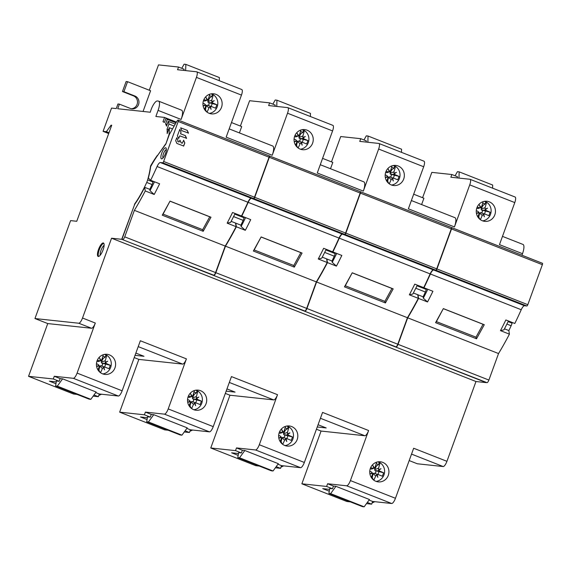 <?xml version="1.0" encoding="UTF-8"?>
<svg xmlns="http://www.w3.org/2000/svg" width="571" height="571" viewBox="0 0 571 571"><rect width="100%" height="100%" fill="white"/><g stroke="black" fill="none" stroke-linecap="round" stroke-linejoin="round"><path stroke-width="0.86" d="M241.619 89.497A5.774 1.763 111.5 0 1 241.769 89.533A5.774 1.763 111.5 0 1 241.462 95.1L196.424 77.385L181.114 119.446L158.081 110.389A9.593 2.934 111.5 0 0 158.581 101.138A9.593 2.934 111.5 0 0 158.345 101.074L157.368 100.974A9.543 2.912 111.5 0 0 150.294 112.23L117.719 108.74L119.396 104.143L117.94 103.986L116.27 108.583L111.552 108.076L103.087 131.344L106.349 131.694L111.081 125.17L111.716 125.242L76.757 221.277L70.597 220.613L34.952 318.539L78.734 323.229A5.774 1.763 -68.5 0 0 82.517 318.018L111.559 238.214L121.709 239.299L134.692 204.368M158.081 110.389L155.869 116.484L164.027 117.355A43.317 13.233 111.5 0 1 164.555 117.448L162.978 121.78A38.7 11.82 -68.5 0 1 163.42 121.923A38.7 11.82 -68.5 0 1 164.412 122.501L166.011 118.111A43.317 13.233 111.5 0 1 167.239 119.389L165.59 123.921L167.075 124.499M165.847 144.028L168.995 134.749A43.317 13.233 111.5 0 0 169.302 127.69L167.16 133.578A38.7 11.82 -68.5 0 0 167.053 129.217L168.937 124.028A43.317 13.233 111.5 0 0 168.231 121.323L166.489 126.105A38.7 11.82 -68.5 0 0 165.59 123.921M165.647 143.949L157.589 155.44M152.043 184.533L146.718 182.434A5.774 1.763 -68.5 0 0 147.653 179.865A43.317 13.233 111.5 0 0 150.558 165.997A57.757 17.644 111.5 0 1 157.375 155.362M146.718 182.434A51.982 15.881 111.5 0 1 134.456 204.282M103.244 242.946A7.223 2.205 -68.5 0 0 98.626 249.184A7.223 2.205 -68.5 0 0 98.141 256.429A7.223 2.205 -68.5 0 0 98.326 256.472A7.223 2.205 -68.5 0 0 102.944 250.234A7.223 2.205 -68.5 0 0 103.43 242.989A7.223 2.205 -68.5 0 0 103.244 242.946M82.517 318.018L95.307 323.05A5.774 1.763 111.5 0 1 91.531 328.261L47.75 323.571L34.952 318.539M95.307 323.05L77.092 373.091A5.774 1.763 -68.5 0 1 73.309 378.309L54.281 376.268L53.296 378.973L28.55 376.325L47.75 323.571M366.475 503.615L371.65 504.164L372.635 501.459L391.67 503.501A5.774 1.763 111.5 0 0 395.453 498.283L413.668 448.242L446.936 461.325L475.978 381.521L111.559 238.214M275.372 467.785L280.547 468.341L281.532 465.636L300.56 467.678A5.774 1.763 111.5 0 0 304.343 462.46L322.558 412.412L368.623 430.527L350.408 480.575A5.774 1.763 -68.5 0 1 346.626 485.793L327.597 483.751L326.612 486.456L301.866 483.801L321.066 431.055L316.441 429.235M184.269 431.962L189.436 432.511L190.421 429.806L209.457 431.847A5.774 1.763 111.5 0 0 213.24 426.63L231.455 376.589L277.52 394.704L259.305 444.745A5.774 1.763 -68.5 0 1 255.523 449.962L236.487 447.921L235.502 450.626L210.763 447.978L229.963 395.225L225.331 393.405M93.159 396.131L98.333 396.688L99.318 393.983L118.354 396.024A5.774 1.763 111.5 0 0 122.137 390.807L140.352 340.759L186.417 358.873L168.202 408.922A5.774 1.763 -68.5 0 1 164.419 414.139L145.384 412.098L144.399 414.803L119.653 412.148L138.853 359.402L134.228 357.582M291.674 426.551A10.107 9.593 96.1 0 0 289.304 425.966A10.107 9.593 96.1 0 0 278.905 433.732A10.107 9.593 96.1 0 0 284.779 445.487A10.107 9.593 96.1 0 0 287.149 446.072A10.107 9.593 96.1 0 0 297.548 438.307A10.107 9.593 96.1 0 0 291.674 426.551M382.777 462.382A10.107 9.593 96.1 0 0 380.407 461.796A10.107 9.593 96.1 0 0 370.008 469.555A10.107 9.593 96.1 0 0 375.882 481.317A10.107 9.593 96.1 0 0 378.252 481.895A10.107 9.593 96.1 0 0 388.651 474.137A10.107 9.593 96.1 0 0 382.777 462.382M200.564 390.721A10.107 9.593 96.1 0 0 198.194 390.143A10.107 9.593 96.1 0 0 187.795 397.901A10.107 9.593 96.1 0 0 193.676 409.664A10.107 9.593 96.1 0 0 196.046 410.242A10.107 9.593 96.1 0 0 206.445 402.484A10.107 9.593 96.1 0 0 200.564 390.721M109.461 354.898A10.107 9.593 96.1 0 0 107.091 354.313A10.107 9.593 96.1 0 0 96.692 362.078A10.107 9.593 96.1 0 0 102.566 373.834A10.107 9.593 96.1 0 0 104.936 374.419A10.107 9.593 96.1 0 0 115.335 366.653A10.107 9.593 96.1 0 0 109.461 354.898M121.709 239.299L486.142 382.577M475.978 381.521L486.128 382.613M223.018 279.112L304.793 311.009L223.018 279.112M131.908 243.289L213.682 275.186L131.908 243.289M150.558 165.997L150.915 166.14M163.649 161.479A1.442 0.443 -68.5 0 1 162.706 162.785L160.358 162.535A5.774 1.763 111.5 0 0 157.075 166.518A144.399 44.11 111.5 0 1 150.651 180.279L148.353 178.066A43.61 13.319 111.5 0 0 150.665 166.582A57.757 17.644 111.5 0 1 158.41 154.291L165.861 144.013L169.28 134.635L176.675 121.63A3.554 1.085 -68.5 0 1 178.252 120.067A1.442 0.443 111.5 0 1 178.288 120.081A1.442 0.443 111.5 0 1 178.209 121.473L163.649 161.479L254.495 197.209A1.442 0.443 -68.5 0 1 253.553 198.508L251.204 198.258A5.774 1.763 -68.5 0 0 247.921 202.248A144.399 44.11 111.5 0 1 241.504 216.002L232.547 212.483A144.399 44.11 -68.5 0 1 227.151 223.161L236.109 226.68A144.399 44.11 111.5 0 1 225.224 246.065L215.574 272.574A2.891 0.885 111.5 0 1 213.682 275.186M178.316 120.096L269.098 155.797A1.442 0.443 111.5 0 1 269.134 155.804A1.442 0.443 111.5 0 1 269.062 157.196L254.495 197.209M161.108 158.538A5.917 1.806 111.5 0 1 162.464 151.422A5.917 1.806 111.5 0 1 166.097 148.11A5.917 1.806 111.5 0 1 166.197 148.317A5.917 1.806 111.5 0 1 165.29 153.984A5.917 1.806 111.5 0 1 162.093 158.752A5.917 1.806 111.5 0 1 161.108 158.538M178.587 138.546L179.744 135.869L186.56 138.282L185.397 135.662L180.55 133.771L180.978 132.094L179.794 129.396M179.794 135.877L178.609 138.546L177.381 135.812L179.822 129.396L181.021 132.101L180.593 133.771L185.397 135.662M181.235 142.843L179.965 140.18L179.094 141.993L177.788 141.487L177.995 140.423L176.796 137.739L175.682 140.63L176.874 143.442L183.684 146.019L184.811 142.936L183.676 140.295L182.263 143.242L181.114 142.764L179.936 140.18M181.778 130.673L188.466 133.05L187.274 130.402L180.686 127.811L181.778 130.673M150.651 180.279L159.609 183.798A144.399 44.11 111.5 0 1 154.213 194.475L145.255 190.957A144.399 44.11 111.5 0 1 134.378 210.342L225.224 246.065M170.022 201.12L162.257 215.196L203.205 231.298L210.97 217.223L170.022 201.12L163.078 214.118L202.669 229.692L203.205 231.298M235.109 213.49A140.066 42.782 -68.5 0 1 230.613 222.376L227.151 223.161M231.155 221.341L235.516 223.054L236.109 226.68M153.156 181.264A43.61 13.319 111.5 0 1 152.957 181.985A6.067 1.856 111.5 0 1 151.957 184.726A52.268 15.967 111.5 0 1 149.788 189.336L144.67 187.324A52.268 15.967 111.5 0 1 134.635 204.447L121.93 239.363M154.498 181.792A140.066 42.782 111.5 0 1 150.002 190.671L149.788 189.336M154.213 194.475L150.002 190.671M144.67 187.324L145.255 190.957M122.836 239.456A2.891 0.885 -68.5 0 0 124.728 236.851L134.378 210.342M163.078 214.118L162.257 215.196M202.669 229.692L209.735 216.809L170.179 201.256M209.735 216.809L210.97 217.223M186.403 138.468L185.347 135.655M179.016 141.979L177.738 141.48L177.945 140.416L176.774 137.739M182.185 143.228L181.185 142.836M183.527 146.105L184.761 142.928L183.548 140.216M180.686 127.811L187.231 130.395L188.309 133.243M163.092 157.889A4.475 1.37 111.5 0 1 162.999 157.767A4.475 1.37 111.5 0 1 163.691 153.121A4.475 1.37 111.5 0 1 166.339 149.631M164.555 117.448L176.403 122.108M166.011 118.111L176.36 122.187M167.239 119.389L175.996 122.829M168.231 121.323L175.276 124.1M168.937 124.028L174.148 126.077M169.302 127.69L172.513 128.946M423.832 161.15A5.774 1.763 111.5 0 1 423.975 161.186A5.774 1.763 111.5 0 1 423.675 166.753L378.637 149.038L363.327 191.099L317.262 172.984L332.572 130.923L287.527 113.215L272.224 155.276L226.159 137.161L241.462 95.1M423.675 166.753L408.365 208.815L454.43 226.93L469.74 184.868A5.774 1.763 -68.5 0 0 470.04 179.301A5.774 1.763 -68.5 0 0 469.897 179.265L450.862 177.224L451.847 174.519L431.819 172.371L422.597 197.709M514.935 196.974A5.774 1.763 111.5 0 1 515.078 197.009A5.774 1.763 111.5 0 1 514.778 202.584L499.475 244.638L522.501 253.695L521.951 255.223M398.201 166.011A10.107 9.593 96.1 0 0 395.831 165.433A10.107 9.593 96.1 0 0 385.432 173.191A10.107 9.593 96.1 0 0 391.306 184.947A10.107 9.593 96.1 0 0 393.676 185.532A10.107 9.593 96.1 0 0 404.075 177.774A10.107 9.593 96.1 0 0 398.201 166.011M489.304 201.841A10.107 9.593 96.1 0 0 486.935 201.256A10.107 9.593 96.1 0 0 476.535 209.015A10.107 9.593 96.1 0 0 482.416 220.777A10.107 9.593 96.1 0 0 484.786 221.355A10.107 9.593 96.1 0 0 495.185 213.597A10.107 9.593 96.1 0 0 489.304 201.841M307.098 130.188A10.107 9.593 96.1 0 0 304.728 129.603A10.107 9.593 96.1 0 0 294.329 137.361A10.107 9.593 96.1 0 0 300.203 149.124A10.107 9.593 96.1 0 0 302.573 149.702A10.107 9.593 96.1 0 0 312.972 141.943A10.107 9.593 96.1 0 0 307.098 130.188M215.988 94.358A10.107 9.593 96.1 0 0 213.625 93.78A10.107 9.593 96.1 0 0 203.226 101.538A10.107 9.593 96.1 0 0 209.1 113.294A10.107 9.593 96.1 0 0 211.47 113.879A10.107 9.593 96.1 0 0 221.869 106.12A10.107 9.593 96.1 0 0 215.988 94.358M320.274 164.719L363.827 181.849A9.593 2.934 111.5 0 1 363.327 191.099M330.502 168.738L332.807 162.4L322.579 158.374M331.487 161.879L340.709 136.548L360.744 138.689L359.759 141.394L378.794 143.435A5.774 1.763 -68.5 0 1 378.937 143.471A5.774 1.763 -68.5 0 1 378.637 149.038M240.384 126.055L249.606 100.717L269.633 102.866L268.648 105.571L287.684 107.612A5.774 1.763 -68.5 0 1 287.834 107.648A5.774 1.763 -68.5 0 1 287.527 113.215M149.281 90.225L158.502 64.894L178.53 67.035L177.545 69.741L196.581 71.782A5.774 1.763 -68.5 0 1 196.724 71.818A5.774 1.763 -68.5 0 1 196.424 77.385M131.23 108.726A6.645 6.302 96.1 0 0 133.478 95.871L122.472 91.538L126.112 81.532L127.561 81.689L150.594 90.746L143.057 111.452M103.087 131.344L108.69 133.55M106.349 131.694L108.99 132.729M111.081 125.17L111.652 125.399M259.263 466.057L255.801 465.686L210.763 447.978M350.373 501.888L346.904 501.516L301.866 483.801M77.056 394.404L73.588 394.033L28.55 376.325M168.16 430.234L164.698 429.863L119.653 412.148M226.152 391.156L235.102 392.113L226.965 388.915M189.986 431.012L190.45 431.062L190.029 430.898M192.584 430.042L190.45 431.062M153.72 414.674L151.272 414.41L150.287 417.115L147.518 416.823L146.69 421.791L180.215 434.974L181.949 435.159L187.238 427.857L153.72 414.674L148.424 421.976L146.69 421.791M189.436 432.511L185.104 430.805M150.287 417.115L144.399 414.803M147.368 417.722L140.523 416.987L147.061 419.557M190.421 429.806L186.845 428.4M151.272 414.41L145.384 412.098M186.417 358.873A5.774 1.763 111.5 0 1 182.634 364.091L138.853 359.402M135.049 355.333L143.992 356.29L135.862 353.092M98.883 395.189L99.347 395.239L98.926 395.068M101.481 394.211L99.347 395.239M62.61 378.844L60.162 378.587L59.177 381.292L56.415 380.993L55.587 385.96L89.112 399.143L90.839 399.329L96.135 392.027L62.61 378.844L57.314 386.146L55.587 385.96M98.333 396.688L93.994 394.982M59.177 381.292L53.296 378.973M56.265 381.892L49.42 381.157L55.958 383.733M99.318 393.983L95.742 392.577M60.162 378.587L54.281 376.268M57.314 386.146L90.839 399.329M148.424 421.976L181.949 435.159M277.52 394.704A5.774 1.763 111.5 0 1 273.737 399.914L229.963 395.225M368.623 430.527A5.774 1.763 111.5 0 1 364.84 435.744L321.066 431.055M317.255 426.987L326.205 427.943L318.076 424.745M446.936 461.325A5.774 1.763 111.5 0 1 443.153 466.543L417.308 463.773L409.179 460.569M512.266 322.479A43.317 13.233 111.5 0 1 512.073 323.172A5.774 1.763 111.5 0 1 511.138 325.741A51.982 15.881 111.5 0 1 508.847 330.616M502.48 236.373L523.007 244.445A9.593 2.934 111.5 0 1 522.501 253.695M405.224 350.765L486.999 382.663L405.224 350.765M504.471 328.817L508.832 330.538L509.425 334.163L500.467 330.638A144.399 44.11 -68.5 0 0 505.863 319.96L514.814 323.486A144.399 44.11 111.5 0 0 521.237 309.725A5.774 1.763 -68.5 0 1 524.521 305.742L526.869 305.992A1.442 0.443 -68.5 0 0 527.811 304.686L542.371 264.68A1.442 0.443 111.5 0 0 542.45 263.288A1.442 0.443 111.5 0 0 542.414 263.281L451.632 227.579M500.467 330.638L503.929 329.852A140.066 42.782 -68.5 0 0 508.426 320.973M451.44 227.558A3.554 1.085 -68.5 0 1 451.568 227.551A1.442 0.443 111.5 0 1 451.604 227.558A1.442 0.443 111.5 0 1 451.525 228.95L436.965 268.962A1.442 0.443 -68.5 0 1 436.016 270.261L433.675 270.012A5.774 1.763 111.5 0 0 430.384 274.001A144.399 44.11 111.5 0 1 423.967 287.763L432.925 291.281A144.399 44.11 111.5 0 1 427.529 301.959L418.572 298.44A144.399 44.11 111.5 0 1 407.694 317.819L498.54 353.549L488.89 380.058A2.891 0.885 111.5 0 1 486.999 382.663M509.425 334.163A144.399 44.11 111.5 0 1 498.54 353.549M443.339 308.604L435.573 322.679L476.521 338.781L484.287 324.706L443.339 308.604L436.394 321.601L475.986 337.168L476.521 338.781M426.473 288.74A43.61 13.319 111.5 0 1 426.273 289.461A6.067 1.856 111.5 0 1 425.274 292.202A52.268 15.967 111.5 0 1 423.104 296.82L423.318 298.155A140.066 42.782 111.5 0 0 427.815 289.269M417.801 295.171A52.268 15.967 111.5 0 0 417.979 294.807L423.104 296.82M427.529 301.959L423.318 298.155M417.979 294.807L418.572 298.44M396.153 346.94A2.891 0.885 -68.5 0 0 398.044 344.334L407.694 317.819M436.394 321.601L435.573 322.679M475.986 337.168L483.052 324.292L443.496 308.733M483.052 324.292L484.287 324.706M314.121 314.942L395.896 346.84L314.121 314.942M244.26 217.087A43.61 13.319 111.5 0 1 244.067 217.808A6.067 1.856 111.5 0 1 243.068 220.549A52.268 15.967 111.5 0 1 240.891 225.167L241.105 226.501A140.066 42.782 111.5 0 0 245.601 217.615M235.595 223.518A52.268 15.967 111.5 0 0 235.773 223.154L240.891 225.167M269.226 155.904A3.554 1.085 -68.5 0 1 269.355 155.897A1.442 0.443 111.5 0 1 269.391 155.904A1.442 0.443 111.5 0 1 269.319 157.296L254.752 197.309A1.442 0.443 -68.5 0 1 253.81 198.608L251.461 198.358A5.774 1.763 111.5 0 0 248.178 202.348A144.399 44.11 111.5 0 1 241.761 216.102L250.712 219.628A144.399 44.11 111.5 0 1 245.323 230.306L241.105 226.501M245.323 230.306L236.365 226.78A144.399 44.11 111.5 0 1 225.481 246.165L316.327 281.896A144.399 44.11 111.5 0 0 327.212 262.51L318.254 258.984A144.399 44.11 -68.5 0 0 323.65 248.306L332.608 251.832A144.399 44.11 111.5 0 0 339.024 238.071A5.774 1.763 -68.5 0 1 342.315 234.089L344.656 234.338A1.442 0.443 -68.5 0 0 345.605 233.032L360.165 193.027A1.442 0.443 111.5 0 0 360.237 191.635A1.442 0.443 111.5 0 0 360.201 191.62L269.426 155.926M261.133 236.951L253.367 251.026L294.308 267.128L302.073 253.053L261.133 236.951L254.181 249.948L293.78 265.515L294.308 267.128M326.212 249.32A140.066 42.782 -68.5 0 1 321.723 258.199L318.254 258.984M360.529 191.749L451.311 227.451A1.442 0.443 111.5 0 1 451.347 227.458A1.442 0.443 111.5 0 1 451.268 228.85L436.708 268.862A1.442 0.443 -68.5 0 1 435.766 270.162L433.418 269.912A5.774 1.763 -68.5 0 0 430.134 273.902A144.399 44.11 111.5 0 1 423.711 287.656L414.753 284.137A144.399 44.11 -68.5 0 1 409.364 294.814L418.315 298.333A144.399 44.11 111.5 0 1 407.437 317.719L397.787 344.227A2.891 0.885 111.5 0 1 395.896 346.84M360.337 191.728A3.554 1.085 -68.5 0 1 360.458 191.728A1.442 0.443 111.5 0 1 360.494 191.735A1.442 0.443 111.5 0 1 360.422 193.126L345.862 233.132L436.708 268.862M332.657 251.732L332.864 251.932A144.399 44.11 111.5 0 0 339.281 238.171A5.774 1.763 111.5 0 1 342.564 234.189L344.913 234.438A1.442 0.443 -68.5 0 0 345.862 233.132M332.864 251.932L341.822 255.451A144.399 44.11 111.5 0 1 336.426 266.129L327.469 262.61A144.399 44.11 111.5 0 1 316.584 281.995L407.437 317.719M352.236 272.774L344.47 286.849L385.418 302.951L393.183 288.876L352.236 272.774L345.291 285.771L384.883 301.345L385.418 302.951M417.322 285.143A140.066 42.782 -68.5 0 1 412.826 294.029L409.364 294.814M413.361 292.994L417.729 294.707L418.315 298.333M335.37 252.917A43.61 13.319 111.5 0 1 335.17 253.638A6.067 1.856 111.5 0 1 334.171 256.379A52.268 15.967 111.5 0 1 331.994 260.997L332.215 262.325A140.066 42.782 111.5 0 0 336.704 253.445M326.698 259.348A52.268 15.967 111.5 0 0 326.876 258.984L331.994 260.997M336.426 266.129L332.215 262.325M322.258 257.164L326.619 258.877L327.212 262.51M316.327 281.896L306.684 308.404A2.891 0.885 111.5 0 1 304.793 311.009M213.939 275.286A2.891 0.885 -68.5 0 0 215.831 272.681L225.481 246.165M235.773 223.154L236.365 226.78M326.876 258.984L327.469 262.61M305.05 311.109A2.891 0.885 -68.5 0 0 306.934 308.504L316.584 281.995M345.291 285.771L344.47 286.849M384.883 301.345L391.942 288.462L352.393 272.909M391.942 288.462L393.183 288.876M254.181 249.948L253.367 251.026M293.78 265.515L300.838 252.639L261.29 237.079M300.838 252.639L302.073 253.053M411.377 200.542L454.93 217.672A9.593 2.934 111.5 0 1 454.43 226.93M421.605 204.568L423.91 198.23L413.682 194.204M365.954 142.058L366.375 140.909L360.744 138.689M401.492 152.343L401.577 149.209L368.052 136.026L366.318 135.841L363.977 139.966M367.881 142.265L368.052 136.026M457.057 177.888L457.478 176.732L451.847 174.519M492.595 188.166L492.68 185.04L459.155 171.857L457.428 171.671L455.08 175.789M458.984 178.095L459.155 171.857M98.576 256.458A7.223 2.205 111.5 0 1 98.512 256.365A7.223 2.205 111.5 0 1 99.554 249.063A7.223 2.205 111.5 0 1 103.765 243.26M372.199 502.666L372.663 502.716L372.235 502.551M374.797 501.695L372.663 502.716M335.926 486.328L333.478 486.064L332.493 488.769L329.731 488.476L328.903 493.444L362.428 506.627L364.155 506.812L369.451 499.511L335.926 486.328L330.63 493.63L328.903 493.444M371.65 504.164L367.31 502.459M332.493 488.769L326.612 486.456M329.581 489.376L322.736 488.64L329.274 491.21M372.635 501.459L369.059 500.053M333.478 486.064L327.597 483.751M330.63 493.63L364.155 506.812M281.089 466.842L281.553 466.892L281.132 466.721M283.687 465.865L281.553 466.892M244.823 450.498L242.375 450.241L241.39 452.946L238.628 452.646L237.793 457.614L271.318 470.804L273.052 470.989L278.348 463.681L244.823 450.498L239.527 457.799L237.793 457.614M280.547 468.341L276.207 466.635M241.39 452.946L235.502 450.626M238.478 453.545L231.626 452.81L238.171 455.387M281.532 465.636L277.949 464.23M242.375 450.241L236.487 447.921M239.527 457.799L273.052 470.989M332.729 125.32A5.774 1.763 111.5 0 1 332.872 125.356A5.774 1.763 111.5 0 1 332.572 130.923M229.164 128.889L272.724 146.019A9.593 2.934 111.5 0 1 272.224 155.276M239.392 132.915L241.704 126.569L231.476 122.551M158.581 101.138L181.614 110.196A9.593 2.934 111.5 0 1 181.114 119.446M119.396 104.143L130.395 108.469A6.645 6.302 96.1 0 0 138.789 103.751A6.645 6.302 96.1 0 0 134.927 96.028L123.921 91.695L127.561 81.689M122.472 91.538L123.921 91.695M183.741 70.404L184.162 69.255L178.53 67.035M219.278 80.689L219.371 77.556L185.846 64.373L184.112 64.188L181.764 68.306M185.668 70.611L185.846 64.373M274.844 106.235L275.265 105.078L269.633 102.866M310.388 116.513L310.474 113.386L276.949 100.196L275.215 100.011L272.867 104.136M276.771 106.442L276.949 100.196M386.66 181A28.871 7.523 -68.8 0 0 387.795 178.316L387.88 176.839A28.871 3.833 162.4 0 1 385.368 177.688M385.354 177.631A28.871 5.346 -28.4 0 0 387.666 176.332L386.553 175.383A28.871 1.006 20.8 0 0 385.182 174.854M386.103 171.207A28.871 3.583 19.2 0 1 387.837 171.842L389.286 171.878A28.871 8.272 -109.9 0 0 388.251 169.116A28.871 7.38 58.7 0 1 389.772 171.643L390.643 170.501A28.871 7.523 -68.8 0 0 392.013 165.833M391.542 185.04A10.107 9.593 96.1 0 0 399.807 177.074A10.107 9.593 96.1 0 0 395.439 166.339L394.689 166.218A10.107 9.593 96.1 0 0 393.305 165.511M394.689 166.218L393.969 168.195L391.62 167.267M395.439 166.339A28.871 10.1 111.7 0 1 393.99 171.814L393.99 173.299A28.871 3.833 -17.6 0 0 396.445 172.335A28.871 5.346 151.6 0 1 394.204 173.812L395.232 174.755A28.871 3.583 19.2 0 1 399.029 176.396A28.807 18.4 113.8 0 1 397.773 179.836A28.871 1.006 20.8 0 0 393.947 178.288L389.322 176.839L388.594 177.224L387.673 181.043L388.501 183.22M393.947 178.288L392.584 178.266A28.871 8.272 70.1 0 1 393.291 180.993A28.871 7.38 -121.3 0 0 392.099 178.502L391.142 179.637A28.871 10.1 111.7 0 1 389.236 183.812M388.615 182.898L387.88 182.613M385.361 177.652L387.88 176.839M387.752 176.789L387.531 176.261M387.438 172.292L386.66 172.663L385.71 172.214M389.772 171.643L389.286 171.878M389.6 171.7L389.101 171.942L389.6 171.7L388.373 169.43M390.143 177.138L391.306 176.004L391.149 174.376L390.371 174.119L390.022 173.306L390.407 172.628L389.715 171.664M386.124 172.399L385.518 172.842M390.407 172.628L391.834 169.616L391.021 169.294M391.834 169.616L393.969 168.195M394.204 173.812L393.99 173.299M393.911 173.834L396.267 172.406M399.029 176.396L391.149 174.376M393.383 178.109L394.333 175.504M393.133 180.657L392.584 178.266M387.852 178.166L388.473 177.945M386.795 180.7L387.673 181.043M477.763 216.83A28.871 7.523 -68.8 0 0 478.898 214.146L478.983 212.669A28.871 3.833 162.4 0 1 476.471 213.511M476.464 213.461A28.871 5.346 -28.4 0 0 478.769 212.162L477.656 211.213A28.871 1.006 20.8 0 0 476.285 210.685M477.213 207.03A28.871 3.583 19.2 0 1 478.941 207.673L480.389 207.701A28.871 8.272 -109.9 0 0 479.355 204.939A28.871 7.38 58.7 0 1 480.875 207.473L481.746 206.324A28.871 7.523 -68.8 0 0 483.116 201.663M482.652 220.863A10.107 9.593 96.1 0 0 490.91 212.904A10.107 9.593 96.1 0 0 486.542 202.163L485.793 202.041A10.107 9.593 96.1 0 0 484.408 201.342M485.793 202.041L485.079 204.018L482.723 203.09M486.542 202.163A28.871 10.1 111.7 0 1 485.093 207.644L485.093 209.129A28.871 3.833 -17.6 0 0 487.548 208.165A28.871 5.346 151.6 0 1 485.307 209.636L486.342 210.578A28.871 3.583 19.2 0 1 490.132 212.219A28.807 18.4 113.8 0 1 488.876 215.667A28.871 1.006 20.8 0 0 485.05 214.118L480.432 212.662L479.704 213.054L478.776 216.873L479.604 219.043M485.05 214.118L483.687 214.096A28.871 8.272 70.1 0 1 484.394 216.816A28.871 7.38 -121.3 0 0 483.202 214.325L482.245 215.46A28.871 10.1 111.7 0 1 480.339 219.635M479.726 218.729L478.983 218.436M476.464 213.483L478.983 212.669M478.855 212.619L478.634 212.091M478.548 208.115L477.77 208.494L476.814 208.044M480.875 207.473L480.389 207.701M480.711 207.53L480.204 207.765L480.711 207.53L479.483 205.253M481.253 212.969L482.409 211.827L482.259 210.207L481.474 209.95L481.132 209.136L481.517 208.458L480.818 207.487M477.228 208.229L476.628 208.665M481.517 208.458L482.938 205.439L482.124 205.117M482.938 205.439L485.079 204.018M485.307 209.636L485.093 209.129M485.022 209.664L487.37 208.237M490.132 212.219L482.259 210.207M484.493 213.939L485.436 211.334M484.244 216.488L483.687 214.096M478.955 213.997L479.583 213.768M477.898 216.523L478.776 216.873M295.557 145.177A28.871 7.523 -68.8 0 0 296.692 142.493L296.777 141.016A28.871 3.833 162.4 0 1 294.265 141.858M296.777 141.016L294.258 141.829A28.871 5.346 -28.4 0 0 296.556 140.509L295.443 139.552A28.871 1.006 20.8 0 0 294.079 139.031M295 135.377A28.871 3.583 19.2 0 1 296.734 136.012L298.183 136.048A28.871 8.272 -109.9 0 0 297.148 133.286A28.871 7.38 58.7 0 1 298.669 135.812L299.532 134.67A28.871 7.523 -68.8 0 0 300.903 130.01M300.439 149.209A10.107 9.593 96.1 0 0 308.704 141.244A10.107 9.593 96.1 0 0 304.329 130.509L303.586 130.388A10.107 9.593 96.1 0 0 302.195 129.688M303.586 130.388L302.866 132.365L300.51 131.437M304.329 130.509A28.871 10.1 111.7 0 1 302.887 135.991L302.887 137.475A28.871 3.833 -17.6 0 0 305.335 136.512A28.871 5.346 151.6 0 1 303.101 137.982L304.129 138.924A28.871 3.583 19.2 0 1 307.919 140.566A28.807 18.4 113.8 0 1 306.67 144.013A28.871 1.006 20.8 0 0 302.844 142.464L298.219 141.008L297.491 141.401L296.57 145.22L297.398 147.389M302.844 142.464L301.481 142.443A28.871 8.272 70.1 0 1 302.187 145.162A28.871 7.38 -121.3 0 0 300.988 142.671L300.039 143.806A28.871 10.1 111.7 0 1 298.133 147.982M297.512 147.075L296.777 146.783M296.649 140.958L296.42 140.437M296.335 136.462L295.557 136.84L294.6 136.39M298.669 135.812L298.183 136.048M298.497 135.877L297.998 136.112L298.497 135.877L297.27 133.6M299.04 141.315L300.196 140.173L300.046 138.553L299.268 138.296L298.918 137.483L299.304 136.804L298.612 135.834M295.021 136.576L294.415 137.011M299.304 136.804L300.731 133.785L299.911 133.464M300.731 133.785L302.866 132.365M303.101 137.982L302.887 137.475M302.808 138.004L305.164 136.583M307.919 140.566L300.046 138.553M302.28 142.286L303.23 139.681M302.03 144.834L301.481 142.443M296.749 142.343L297.37 142.115M295.685 144.87L296.57 145.22M204.447 109.346A28.871 7.523 -68.8 0 0 205.581 106.663L205.667 105.185A28.871 3.833 162.4 0 1 203.155 106.035M205.667 105.185L203.148 105.999A28.871 5.346 -28.4 0 0 205.453 104.679L204.339 103.729A28.871 1.006 20.8 0 0 202.976 103.201M203.897 99.554A28.871 3.583 19.2 0 1 205.631 100.189L207.073 100.225A28.871 8.272 -109.9 0 0 206.045 97.463A28.871 7.38 58.7 0 1 207.566 99.989L208.429 98.847A28.871 7.523 -68.8 0 0 209.8 94.179M209.336 113.386A10.107 9.593 96.1 0 0 217.601 105.421A10.107 9.593 96.1 0 0 213.226 94.686L212.483 94.565A10.107 9.593 96.1 0 0 211.092 93.858M212.483 94.565L211.762 96.535L209.407 95.614M213.226 94.686A28.871 10.1 111.7 0 1 211.777 100.161L211.777 101.645A28.871 3.833 -17.6 0 0 214.232 100.682A28.871 5.346 151.6 0 1 211.998 102.159L213.026 103.094A28.871 3.583 19.2 0 1 216.816 104.743A28.807 18.4 113.8 0 1 215.56 108.183A28.871 1.006 20.8 0 0 211.734 106.634L207.116 105.178L206.388 105.571L205.467 109.389L206.295 111.566M211.734 106.634L210.371 106.613A28.871 8.272 70.1 0 1 211.084 109.339A28.871 7.38 -121.3 0 0 209.885 106.848L208.936 107.983A28.871 10.1 111.7 0 1 207.03 112.159M206.409 111.245L205.674 110.96M205.539 105.135L205.317 104.607M205.232 100.639L204.454 101.01L203.497 100.56M207.566 99.989L207.073 100.225M207.394 100.046L206.895 100.289L207.394 100.046L206.167 97.777M207.937 105.485L209.093 104.35L208.943 102.723L208.158 102.466L207.815 101.652L208.201 100.974L207.509 100.011M203.918 100.746L203.312 101.181M208.201 100.974L209.621 97.962L208.808 97.641M209.621 97.962L211.762 96.535M211.998 102.159L211.777 101.645M211.705 102.18L214.054 100.753M216.816 104.743L208.943 102.723M211.177 106.456L212.126 103.851M210.927 109.004L210.371 106.613M205.639 106.513L206.267 106.292M204.582 109.047L205.467 109.389M167.053 129.217L168.538 129.795M280.118 441.526A28.871 7.516 -68.6 0 0 281.26 438.849L281.346 437.372A28.871 3.819 162.5 0 1 278.834 438.214M281.346 437.372L278.826 438.178A28.871 5.332 -28.3 0 0 281.132 436.865L280.018 435.909A28.871 1.021 20.9 0 0 278.655 435.38M279.583 431.733A28.871 3.604 19.3 0 1 281.317 432.375L282.759 432.411A28.871 8.28 -109.8 0 0 281.731 429.649A28.871 7.387 58.9 0 1 283.252 432.176L284.122 431.034A28.871 7.516 -68.6 0 0 285.5 426.366M285.015 445.58A10.107 9.593 96.1 0 0 293.273 437.622A10.107 9.593 96.1 0 0 288.926 426.887L288.177 426.765A10.107 9.593 96.1 0 0 286.77 426.052M288.177 426.765L287.456 428.742L285.1 427.807M288.926 426.887A28.871 10.1 111.8 0 1 287.463 432.361L287.463 433.846A28.871 3.819 -17.5 0 0 289.918 432.889A28.871 5.332 151.7 0 1 287.677 434.353L288.705 435.302A28.871 3.604 19.3 0 1 292.495 436.951A28.807 18.393 113.9 0 1 291.231 440.391A28.871 1.021 20.9 0 0 287.413 438.835L282.788 437.379L282.06 437.764L281.132 441.583L281.96 443.746M287.413 438.835L286.05 438.806A28.871 8.28 70.2 0 1 286.749 441.533A28.871 7.387 -121.1 0 0 285.557 439.042L284.608 440.177A28.871 10.1 111.8 0 1 282.695 444.338M282.074 443.439L281.353 443.153M281.217 437.322L280.996 436.794M280.918 432.825L280.133 433.203L279.176 432.747M283.252 432.176L282.759 432.411M283.08 432.24L282.574 432.475L283.08 432.24L281.853 429.963M283.609 437.686L284.772 436.544L284.622 434.924L283.844 434.667L283.494 433.853L283.887 433.175L283.187 432.197M279.597 432.932L278.991 433.375M283.887 433.175L285.314 430.163L284.501 429.835M285.314 430.163L287.456 428.742M287.677 434.353L287.463 433.846M287.384 434.381L289.74 432.954M292.495 436.951L284.622 434.924M286.849 438.656L287.805 436.058M286.592 441.205L286.05 438.806M281.31 438.706L281.938 438.485M280.247 441.233L281.132 441.583M371.229 477.356A28.871 7.516 -68.6 0 0 372.363 474.679L372.449 473.202A28.871 3.819 162.5 0 1 369.937 474.037M372.449 473.202L369.929 474.009A28.871 5.332 -28.3 0 0 372.235 472.688L371.121 471.739A28.871 1.021 20.9 0 0 369.758 471.211M370.686 467.563A28.871 3.604 19.3 0 1 372.42 468.199L373.869 468.234A28.871 8.28 -109.8 0 0 372.842 465.479A28.871 7.387 58.9 0 1 374.355 468.006L375.226 466.864A28.871 7.516 -68.6 0 0 376.603 462.189M376.118 481.403A10.107 9.593 96.1 0 0 384.383 473.452A10.107 9.593 96.1 0 0 380.029 462.717L379.28 462.596A10.107 9.593 96.1 0 0 377.874 461.882M379.28 462.596L378.559 464.566L376.203 463.638M380.029 462.717A28.871 10.1 111.8 0 1 378.573 468.191L378.566 469.676A28.871 3.819 -17.5 0 0 381.021 468.712A28.871 5.332 151.7 0 1 378.78 470.183L379.808 471.125A28.871 3.604 19.3 0 1 383.598 472.781A28.807 18.393 113.9 0 1 382.342 476.221A28.871 1.021 20.9 0 0 378.516 474.665L373.891 473.202L373.17 473.595L372.235 477.406L373.063 479.569M378.516 474.665L377.153 474.637A28.871 8.28 70.2 0 1 377.852 477.363A28.871 7.387 -121.1 0 0 376.667 474.865L375.711 476A28.871 10.1 111.8 0 1 373.798 480.168M373.177 479.262L372.456 478.976M372.321 473.145L372.099 472.624M372.021 468.655L371.243 469.027L370.286 468.577M374.355 468.006L373.869 468.234M374.183 468.063L373.684 468.306L374.183 468.063L372.963 465.793M374.719 473.509L375.875 472.374L375.725 470.747L374.947 470.49L374.605 469.676L374.99 468.998L374.291 468.027M370.707 468.762L370.094 469.205M374.99 468.998L376.417 465.986L375.604 465.665M376.417 465.986L378.559 464.566M378.78 470.183L378.566 469.676M378.494 470.204L380.843 468.784M383.598 472.781L375.725 470.747M377.959 474.48L378.908 471.882M377.702 477.028L377.153 474.637M372.42 474.53L373.041 474.308M371.357 477.056L372.235 477.406M189.015 405.695A28.871 7.516 -68.6 0 0 190.157 403.026L190.243 401.549A28.871 3.819 162.5 0 1 187.731 402.384M190.243 401.549L187.723 402.355A28.871 5.332 -28.3 0 0 190.029 401.035L188.915 400.085A28.871 1.021 20.9 0 0 187.552 399.557M188.473 395.91A28.871 3.604 19.3 0 1 190.207 396.545L191.656 396.581A28.871 8.28 -109.8 0 0 190.628 393.819A28.871 7.387 58.9 0 1 192.141 396.353L193.012 395.211A28.871 7.516 -68.6 0 0 194.397 390.535M193.912 409.75A10.107 9.593 96.1 0 0 202.17 401.798A10.107 9.593 96.1 0 0 197.816 391.064L197.074 390.935A10.107 9.593 96.1 0 0 195.667 390.221M197.074 390.935L196.353 392.912L193.997 391.984M197.816 391.064A28.871 10.1 111.8 0 1 196.36 396.531L196.36 398.016A28.871 3.819 -17.5 0 0 198.815 397.059A28.871 5.332 151.7 0 1 196.574 398.529L197.602 399.472A28.871 3.604 19.3 0 1 201.392 401.127A28.807 18.393 113.9 0 1 200.128 404.568A28.871 1.021 20.9 0 0 196.303 403.012L191.685 401.549L190.957 401.941L190.029 405.753L190.857 407.915M196.303 403.012L194.939 402.983A28.871 8.28 70.2 0 1 195.646 405.71A28.871 7.387 -121.1 0 0 194.454 403.212L193.498 404.347A28.871 10.1 111.8 0 1 191.592 408.515M190.971 407.608L190.25 407.323M190.114 401.492L189.893 400.97M189.808 397.002L189.03 397.373L188.073 396.924M192.141 396.353L191.656 396.581M191.977 396.41L191.471 396.652L191.977 396.41L190.75 394.133M192.506 401.856L193.669 400.721L193.519 399.093L192.734 398.836L192.391 398.023L192.777 397.345L192.084 396.374M188.494 397.109L187.888 397.544M192.777 397.345L194.211 394.333L193.391 394.011M194.211 394.333L196.353 392.912M196.574 398.529L196.36 398.016M196.281 398.551L198.637 397.13M201.392 401.127L193.519 399.093M195.746 402.826L196.695 400.228M195.489 405.374L194.939 402.983M190.207 402.876L190.835 402.655M189.144 405.403L190.029 405.753M97.912 369.872A28.871 7.516 -68.6 0 0 99.047 367.196L99.14 365.718A28.871 3.819 162.5 0 1 96.627 366.561M99.14 365.718L96.62 366.525A28.871 5.332 -28.3 0 0 98.919 365.212L97.812 364.255A28.871 1.021 20.9 0 0 96.442 363.727M97.37 360.08A28.871 3.604 19.3 0 1 99.104 360.722L100.553 360.758A28.871 8.28 -109.8 0 0 99.525 357.996A28.871 7.387 58.9 0 1 101.038 360.522L101.909 359.38A28.871 7.516 -68.6 0 0 103.294 354.712M102.809 373.919A10.107 9.593 96.1 0 0 111.067 365.968A10.107 9.593 96.1 0 0 106.713 355.233L105.97 355.112A10.107 9.593 96.1 0 0 104.564 354.398M105.97 355.112L105.242 357.082L102.894 356.154M106.713 355.233A28.871 10.1 111.8 0 1 105.257 360.708L105.25 362.192A28.871 3.819 -17.5 0 0 107.705 361.229A28.871 5.332 151.7 0 1 105.464 362.699L106.499 363.648A28.871 3.604 19.3 0 1 110.282 365.297A28.807 18.393 113.9 0 1 109.025 368.738A28.871 1.021 20.9 0 0 105.2 367.182L100.582 365.725L99.854 366.111L98.926 369.929L99.754 372.092M105.2 367.182L103.836 367.153A28.871 8.28 70.2 0 1 104.543 369.88A28.871 7.387 -121.1 0 0 103.351 367.389L102.395 368.523A28.871 10.1 111.8 0 1 100.482 372.685M99.861 371.785L99.147 371.5M99.011 365.668L98.783 365.14M98.704 361.172L97.926 361.543L96.97 361.093M101.038 360.522L100.553 360.758M100.867 360.579L100.368 360.822L100.867 360.579L99.647 358.31M101.402 366.032L102.559 364.89L102.416 363.27L101.631 363.013L101.288 362.192L101.674 361.514L100.974 360.544M97.391 361.279L96.784 361.721M101.674 361.514L103.101 358.509L102.288 358.181M103.101 358.509L105.242 357.082M105.464 362.699L105.25 362.192M105.178 362.728L107.534 361.3M110.282 365.297L102.416 363.27M104.643 367.003L105.592 364.405M104.386 369.551L103.836 367.153M99.104 367.053L99.732 366.825M98.041 369.58L98.926 369.929M78.734 323.229L91.531 328.261M395.453 498.283L350.408 480.575M304.343 462.46L259.305 444.745M213.24 426.63L168.202 408.922M122.137 390.807L77.092 373.091M243.153 220.356L233.575 216.595M234.795 214.132L244.074 217.779M152.971 181.956L147.653 179.865M178.209 121.473L269.062 157.196M162.706 162.785L253.553 198.508M160.358 162.535L251.204 198.258M157.075 166.518L247.921 202.248M215.574 272.574L124.728 236.851M514.778 202.584L469.74 184.868M209.457 431.847L164.419 414.139M182.634 364.091L138.218 346.626M118.354 396.024L73.309 378.309M273.737 399.914L229.321 382.449M300.56 467.678L255.523 449.962M364.84 435.744L320.424 418.279M391.67 503.501L346.626 485.793M411.534 454.102L443.153 466.543M511.138 325.741L506.891 324.071M425.359 292.009L415.781 288.248M417.008 285.785L426.28 289.433M508.111 321.616L512.073 323.172M430.384 274.001L521.237 309.725M451.525 228.95L542.371 264.68M436.965 268.962L527.811 304.686M436.016 270.261L526.869 305.992M433.675 270.012L524.521 305.742M488.89 380.058L398.044 344.334M334.256 256.186L324.678 252.418M248.178 202.348L339.024 238.071M269.319 157.296L360.165 193.027M360.422 193.126L451.268 228.85M344.913 234.438L435.766 270.162M342.564 234.189L433.418 269.912M339.281 238.171L430.134 273.902M325.898 249.955L335.177 253.61M306.684 308.404L215.831 272.681M397.787 344.227L306.934 308.504M254.752 197.309L345.605 233.032M253.81 198.608L344.656 234.338M251.461 198.358L342.315 234.089M100.239 255.187A5.774 1.763 111.5 0 1 101.188 249.87A5.774 1.763 111.5 0 1 104.115 245.323M133.478 95.871L134.927 96.028M391.142 179.637L388.594 177.224M386.66 172.663L387.837 171.842M393.99 171.814L390.022 173.306M395.232 174.755L390.371 174.119M393.676 178.209L389.379 176.853M482.245 215.46L479.704 213.054M477.77 208.494L478.941 207.673M485.093 207.644L481.132 209.136M486.342 210.578L481.474 209.95M484.786 214.032L480.482 212.683M300.039 143.806L297.491 141.401M295.557 136.84L296.734 136.012M302.887 135.991L298.918 137.483M304.129 138.924L299.268 138.296M302.573 142.379L298.269 141.03M208.936 107.983L206.388 105.571M204.454 101.01L205.631 100.189M211.777 100.161L207.815 101.652M213.026 103.094L208.158 102.466M211.47 106.556L207.166 105.2M284.608 440.177L282.06 437.764M280.133 433.203L281.317 432.375M287.463 432.361L283.494 433.853M288.705 435.302L283.844 434.667M287.134 438.749L282.845 437.393M375.711 476L373.17 473.595M371.243 469.027L372.42 468.199M378.573 468.191L374.605 469.676M379.808 471.125L374.947 470.49M378.245 474.58L373.948 473.223M193.498 404.347L190.957 401.941M189.03 397.373L190.207 396.545M196.36 396.531L192.391 398.023M197.602 399.472L192.734 398.836M196.031 402.926L191.735 401.57M102.395 368.523L99.854 366.111M97.926 361.543L99.104 360.722M105.257 360.708L101.288 362.192M106.499 363.648L101.631 363.013M104.928 367.096L100.632 365.74M178.288 120.081L269.134 155.804M451.604 227.558L542.45 263.288M269.391 155.904L360.237 191.635M360.494 191.735L451.347 227.458M515.078 197.009L470.04 179.301M423.975 161.186L378.937 143.471M332.872 125.356L287.834 107.648M241.769 89.533L196.724 71.818M387.038 172.685L389.165 171.921M478.141 208.508L480.268 207.744M295.928 136.854L298.062 136.091M204.825 101.031L206.952 100.268M164.469 122.337L163.42 121.923M280.511 433.218L282.645 432.454M371.614 469.048L373.748 468.284M189.408 397.395L191.542 396.624M98.298 361.564L100.432 360.801"/></g></svg>
